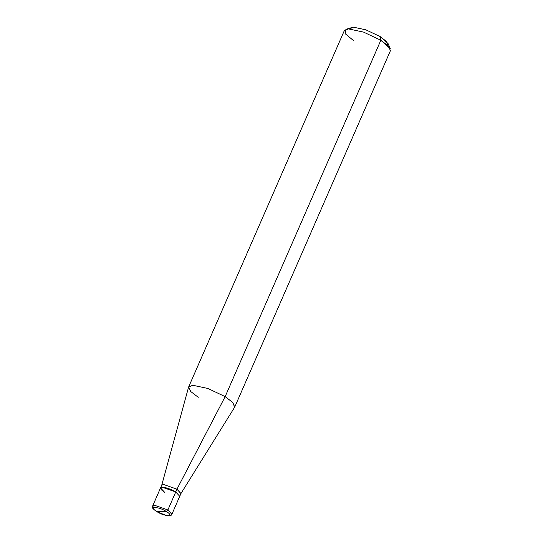 <?xml version="1.0" encoding="UTF-8"?>
<svg xmlns="http://www.w3.org/2000/svg" width="543" height="543" viewBox="0 0 543 543"><rect width="100%" height="100%" fill="white"/><g stroke="black" fill="none" stroke-linecap="round" stroke-linejoin="round"><path stroke-width="0.81" d="M166.314 511.452L156.961 511.682C148.239 506.449 158.101 506.205 166.314 511.452C158.101 506.205 148.239 506.449 156.961 511.682L166.314 511.452C175.036 516.685 165.174 516.929 156.961 511.682C165.174 516.929 175.036 516.685 166.314 511.452L167.889 509.945L166.314 511.452M152.685 505.893L161.76 485.123L163.491 484.444L176.957 489.175L175.742 491.958C170.645 489.033 166.151 487.451 162.276 487.227C159.398 487.621 160.151 489.291 164.543 492.236C160.151 489.291 159.398 487.621 162.276 487.227C166.151 487.451 170.645 489.033 175.742 491.958L179.74 496.295L171.88 514.275L167.889 509.945L175.742 491.958L162.276 487.227L160.545 487.906L162.276 487.227L175.742 491.958L167.889 509.945L171.88 514.275C171.269 515.823 169.511 516.271 166.613 515.626L156.696 511.628C151.137 507.305 152.95 508.635 152.685 505.893L154.416 505.214L167.889 509.945L154.416 505.214L152.685 505.893L153.689 507.963M387.98 45.646L386.82 41.777L380.222 36.612L380.84 40.263L225.155 396.628L176.957 489.175L163.491 484.444L161.726 485.218L188.591 387.132L192.819 385.272L207.86 388.462L225.155 396.628L207.86 388.462L192.819 385.272L188.672 386.901L190.715 391.517L198.263 397.3M160.545 487.906L164.543 492.236M188.672 386.901L344.364 30.537L348.511 28.908L363.552 32.098L380.84 40.263L363.552 32.098L348.511 28.908L345.905 29.308L345.239 33.754L353.948 40.935M345.905 29.308L353.283 27.15L365.812 29.804L380.222 36.612L365.812 29.804L353.283 27.15L349.712 28.922M179.74 496.295L175.742 491.958L176.957 489.175L180.955 493.512L179.74 496.295M180.907 493.601L176.957 489.175L225.155 396.628L232.879 402.607L234.624 407.243L180.907 493.601M234.739 407.026L232.696 402.417L225.155 396.628L380.84 40.263L388.381 46.053L390.431 50.669L234.739 407.026M390.288 48.7L380.84 40.263L380.222 36.612L388.096 43.644L390.288 48.7"/></g></svg>
